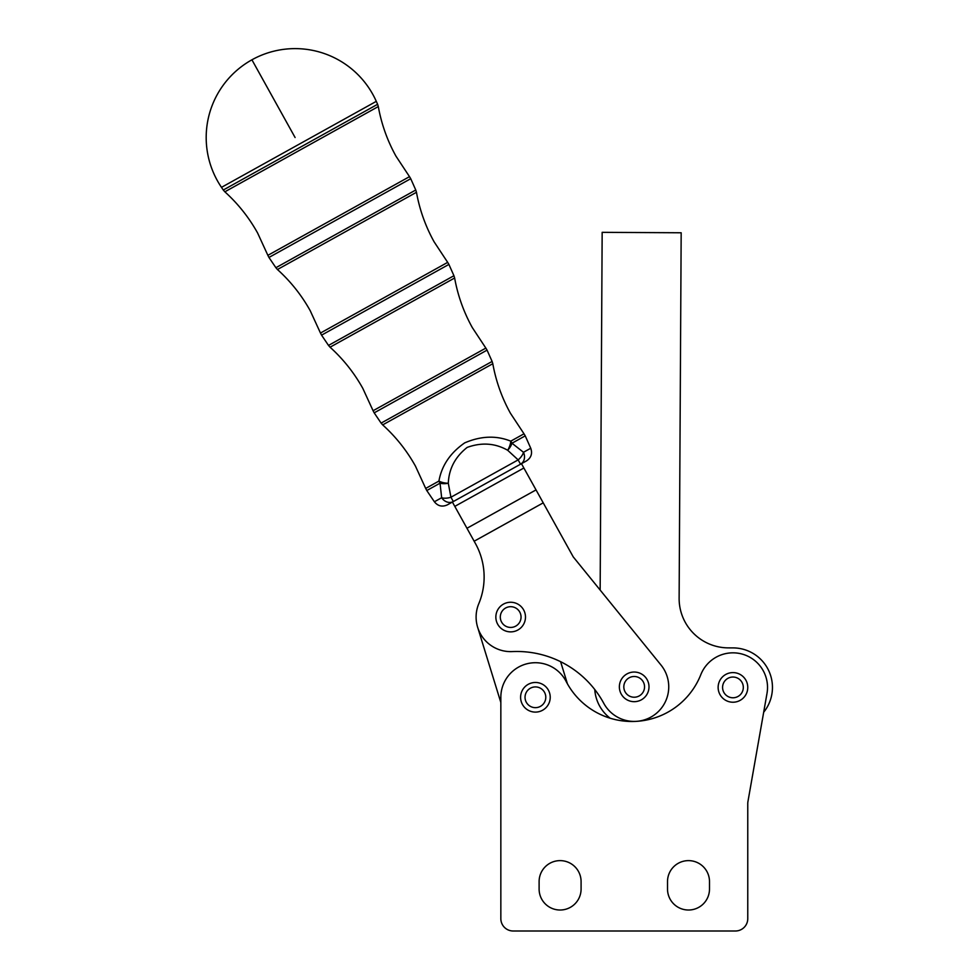 <?xml version="1.0" encoding="UTF-8"?>
<svg xmlns="http://www.w3.org/2000/svg" width="980" height="980" viewBox="0 0 980 980"><rect width="100%" height="100%" fill="white"/><g stroke="black" fill="none" stroke-linecap="round" stroke-linejoin="round"><path stroke-width="1.47" d="M763.677 712.24A39.506 39.506 0 0 0 733.175 647.903L728.226 647.878A49.38 49.38 0 0 1 679.128 598.216L681.173 232.775L602.161 232.334L600.152 590.046L573.239 556.885L661.022 665.077A34.569 34.569 0 0 1 636.143 721.366A74.076 74.076 0 0 0 700.81 674.681A34.569 34.569 0 0 1 766.997 693.411L747.948 801.542A12.348 12.348 0 0 0 747.764 803.686L747.764 918.652A12.348 12.348 0 0 1 735.417 931L513.189 931A12.348 12.348 0 0 1 500.841 918.652L500.841 702.501L477.64 627.249M539.11 881.62A20.984 20.984 0 0 1 560.107 860.624A20.984 20.984 0 0 1 581.091 881.62L581.091 889.019A20.984 20.984 0 0 1 560.107 910.016A20.984 20.984 0 0 1 539.11 889.019L539.11 881.62A20.984 20.984 0 0 1 560.107 860.624A20.984 20.984 0 0 1 581.091 881.62M667.515 881.62A20.984 20.984 0 0 1 688.499 860.624A20.984 20.984 0 0 1 709.495 881.62L709.495 889.019A20.984 20.984 0 0 1 688.499 910.016A20.984 20.984 0 0 1 667.515 889.019L667.515 881.62A20.984 20.984 0 0 1 688.499 860.624A20.984 20.984 0 0 1 709.495 881.62M610.148 718.217A39.506 39.506 0 0 1 594.762 689.516M500.841 918.652L500.841 697.295A34.569 34.569 0 0 1 566.121 681.418A74.076 74.076 0 0 0 636.143 721.366A34.569 34.569 0 0 1 603.766 703.297A98.772 98.772 0 0 0 512.283 651.59A34.569 34.569 0 0 1 478.779 603.729A69.139 69.139 0 0 0 475.423 543.496A69.139 69.139 0 0 1 478.779 603.729M631.867 696.964A10.376 10.376 0 0 1 624.076 684.542A10.376 10.376 0 0 1 636.498 676.751A10.376 10.376 0 0 1 644.289 689.173A10.376 10.376 0 0 1 631.867 696.964M648.625 690.165A14.81 14.81 0 0 0 637.49 672.415A14.81 14.81 0 0 0 619.74 683.55A14.81 14.81 0 0 0 630.875 701.3A14.81 14.81 0 0 0 648.625 690.165M739.949 695.065A10.376 10.376 0 0 1 725.298 694.404A10.376 10.376 0 0 1 725.947 679.753A10.376 10.376 0 0 1 740.598 680.414A10.376 10.376 0 0 1 739.949 695.065M743.881 677.413A14.81 14.81 0 0 0 722.958 676.47A14.81 14.81 0 0 0 722.015 697.405A14.81 14.81 0 0 0 742.938 698.348A14.81 14.81 0 0 0 743.881 677.413M508.351 627.176A10.376 10.376 0 0 1 500.56 614.754A10.376 10.376 0 0 1 512.981 606.951A10.376 10.376 0 0 1 520.784 619.385A10.376 10.376 0 0 1 508.351 627.176M525.109 620.377A14.81 14.81 0 0 0 513.973 602.627A14.81 14.81 0 0 0 496.223 613.762A14.81 14.81 0 0 0 507.358 631.5A14.81 14.81 0 0 0 525.109 620.377M535.411 707.658A10.376 10.376 0 0 1 525.035 697.295A10.376 10.376 0 0 1 535.411 686.919A10.376 10.376 0 0 1 545.787 697.295A10.376 10.376 0 0 1 535.411 707.658M550.221 697.295A14.81 14.81 0 0 0 535.411 682.472A14.81 14.81 0 0 0 520.601 697.295A14.81 14.81 0 0 0 535.411 712.105A14.81 14.81 0 0 0 550.221 697.295M298.888 144.354L376.296 101.356L377.606 104.297L223.281 190.022L221.48 187.352L298.888 144.354M295.09 137.519L251.921 59.805A88.886 88.886 0 0 1 376.296 101.356M251.921 59.805A88.886 88.886 0 0 0 221.48 187.352M268.949 257.458L410.73 178.703L415.765 190.01L275.894 267.712L268.949 257.458L267.871 255.339L409.505 176.657L395.969 156.163C387.357 140.606 381.465 124.068 378.305 106.563L224.849 191.811C238.042 203.742 248.957 217.487 257.618 233.02L267.871 255.339M321.562 335.148L448.901 264.416L453.936 275.723L328.508 345.413L321.562 335.148L320.472 333.041L447.676 262.371L434.14 241.876C425.516 226.319 419.624 209.793 416.463 192.288L277.45 269.512C290.644 281.444 301.571 295.176 310.219 310.709L320.472 333.041M374.176 412.85L487.06 350.13L492.107 361.449L381.11 423.103L374.176 412.85L373.086 410.73L485.847 348.096L472.311 327.59C463.687 312.032 457.795 295.507 454.634 278.002L330.064 347.202C343.257 359.133 354.172 372.865 362.833 388.411L373.086 410.73M581.091 889.019A20.984 20.984 0 0 1 560.107 910.016A20.984 20.984 0 0 1 539.11 889.019M709.495 889.019A20.984 20.984 0 0 1 688.499 910.016A20.984 20.984 0 0 1 667.515 889.019M526.517 460.882L447.358 504.859C442.237 507.175 437.913 506.146 434.385 501.772L441.662 497.73L440.032 483.177A9.874 4.643 -6.3 0 0 448.301 483.238A9.874 4.141 -172.2 0 1 438.93 481.07C441.662 465.659 450.249 452.932 464.716 442.862C480.972 435.904 496.321 435.341 510.776 441.159A9.874 7.215 60.9 0 1 511.977 443.217L523.467 452.282A9.874 8.379 60.9 0 1 520.539 464.214L518.151 459.89L507.665 450.261C495.133 443.144 481.633 442.201 467.166 447.407C455.198 456.888 448.913 468.832 448.301 483.238L450.935 497.228A9.874 4.827 165.3 0 1 441.662 497.73A9.874 8.379 -119.1 0 0 453.336 501.54L450.935 497.228L518.151 459.89A9.874 4.827 136.6 0 0 523.467 452.282L530.744 448.24C532.593 453.544 531.185 457.758 526.517 460.882M440.032 483.177A9.874 7.215 -119.1 0 1 438.93 481.07L425.688 488.432L426.778 490.539L440.032 483.177M530.744 448.24L525.231 435.855L511.977 443.217A9.874 4.643 -51.8 0 1 507.665 450.261A9.874 4.141 -65.9 0 0 510.776 441.159L524.006 433.809L510.47 413.315C501.858 397.757 495.966 381.22 492.805 363.715L382.678 424.891C395.859 436.823 406.786 450.567 415.447 466.1L425.688 488.432M560.609 661.696L567.445 683.869M573.239 556.885L521.47 463.687M452.405 502.066L475.423 543.496M735.417 931L513.189 931M747.764 803.686L747.764 918.652M523.871 468.011L454.806 506.378M466.958 528.269L536.036 489.902M543.226 502.85L474.161 541.217M434.385 501.772L426.778 490.539M525.231 435.855L524.006 433.809M382.678 424.891L381.11 423.103M492.805 363.715L492.107 361.449M487.06 350.13L485.847 348.096M330.064 347.202L328.508 345.413M454.634 278.002L453.936 275.723M448.901 264.416L447.676 262.371M277.45 269.512L275.894 267.712M416.463 192.288L415.765 190.01M410.73 178.703L409.505 176.657M224.849 191.811L223.281 190.022M378.305 106.563L377.606 104.297"/></g></svg>
